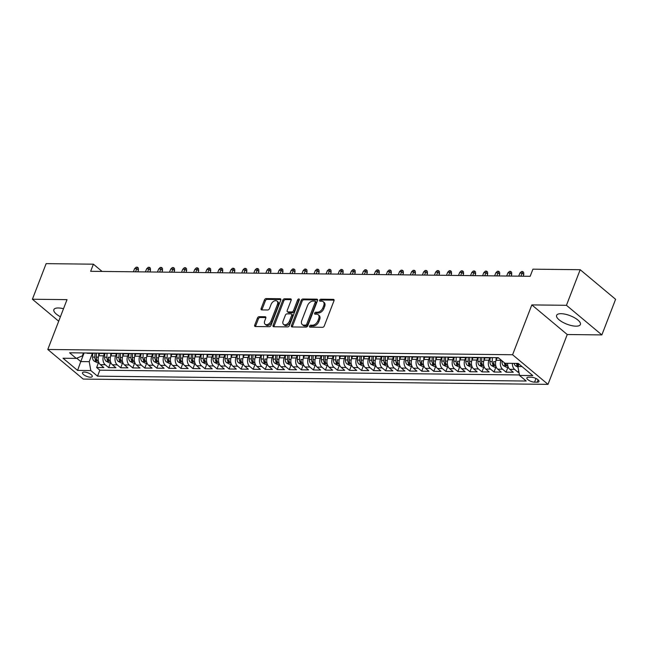 <?xml version="1.0" encoding="UTF-8"?>
<svg xmlns="http://www.w3.org/2000/svg" width="648" height="648" viewBox="0 0 648 648"><rect width="100%" height="100%" fill="white"/><g stroke="black" fill="none" stroke-linecap="round" stroke-linejoin="round"><path stroke-width="0.97" d="M309.55 326.171A1.126 0.721 -50.1 0 0 310.003 327.159L322.558 327.305A1.604 1.037 -50.1 0 0 324.284 325.92L333.987 300.761A1.604 1.037 -50.1 0 0 333.833 299.514A1.604 1.037 -50.1 0 0 333.347 299.344L320.792 299.206A1.126 0.721 -50.1 0 0 320.031 301.158L321.659 301.182A5.127 3.313 -50.1 0 1 323.222 301.717A5.127 3.313 -50.1 0 1 323.716 305.694L322.906 307.792A5.127 3.313 -50.1 0 1 317.399 312.223L315.77 312.206A1.126 0.721 -50.1 0 0 315.017 314.159L316.645 314.175A5.127 3.313 -50.1 0 1 318.209 314.717A5.127 3.313 -50.1 0 1 318.703 318.695L317.893 320.792A5.127 3.313 -50.1 0 1 312.385 325.223L310.757 325.199A1.126 0.721 -50.1 0 0 309.55 326.171M318.209 314.717L319.164 315.511A5.127 3.313 -50.1 0 1 319.658 319.496L318.848 321.594A5.127 3.313 -50.1 0 1 313.34 326.017L311.712 326.001A1.126 0.721 -50.1 0 0 310.449 327.167M334.109 300.146L321.748 300.008A1.126 0.721 -50.1 0 0 320.485 301.166M323.222 301.717L324.178 302.519A5.127 3.313 -50.1 0 1 324.672 306.496L323.862 308.594A5.127 3.313 -50.1 0 1 318.354 313.024L316.734 313A1.126 0.721 -50.1 0 0 315.471 314.167M63.504 308.74A12.741 4.536 -158.9 0 0 58.296 307.978A12.741 4.536 -158.9 0 0 53.873 309.639A12.741 4.536 -158.9 0 0 60.41 316.767M575.967 326.171A12.741 4.536 -158.9 0 0 580.389 324.518A12.741 4.536 -158.9 0 0 574.444 317.706A12.741 4.536 -158.9 0 0 561.03 313.689A12.741 4.536 -158.9 0 0 556.616 315.341A12.741 4.536 -158.9 0 0 562.561 322.153A12.741 4.536 -158.9 0 0 575.967 326.171M90.445 377.193A5.225 1.863 -158.9 0 0 92.259 376.512A5.225 1.863 -158.9 0 0 89.821 373.718A5.225 1.863 -158.9 0 0 84.321 372.065A5.225 1.863 -158.9 0 0 82.507 372.746A5.225 1.863 -158.9 0 0 84.945 375.54A5.225 1.863 -158.9 0 0 90.445 377.193M259.168 316.686A1.604 1.037 -50.1 0 0 257.45 318.071L254.721 325.126A1.604 1.037 -50.1 0 0 254.875 326.373A1.604 1.037 -50.1 0 0 255.369 326.535L269.317 326.697A1.604 1.037 -50.1 0 0 271.034 325.312L280.746 300.154A1.604 1.037 -50.1 0 0 280.592 298.906A1.604 1.037 -50.1 0 0 280.098 298.744L266.15 298.582A1.604 1.037 -50.1 0 0 264.433 299.967L261.144 308.497A1.604 1.037 -50.1 0 0 261.298 309.736A1.604 1.037 -50.1 0 0 261.784 309.906L267.754 309.971A1.604 1.037 -50.1 0 0 269.471 308.586L271.107 304.358A4.293 2.77 -50.1 0 1 277.02 301.109A4.293 2.77 -50.1 0 1 277.433 304.43L271.034 320.995A4.293 2.77 -50.1 0 1 265.129 324.251A4.293 2.77 -50.1 0 1 264.716 320.922L265.777 318.16A1.604 1.037 -50.1 0 0 265.623 316.921A1.604 1.037 -50.1 0 0 265.137 316.751L259.168 316.686L260.123 317.488A1.604 1.037 -50.1 0 0 258.406 318.865L255.677 325.928A1.604 1.037 -50.1 0 0 255.563 326.543M67.019 299.635L32.4 299.238L46.138 263.639L93.401 264.181L90.655 271.301L530.169 276.291L532.923 269.171L580.187 269.706L566.449 305.305L531.83 304.908L512.592 354.748L47.79 349.475L67.019 299.635M291.479 325.547A1.604 1.037 -50.1 0 0 291.632 326.786A1.604 1.037 -50.1 0 0 292.127 326.957L306.075 327.11A1.604 1.037 -50.1 0 0 307.792 325.725L317.504 300.567A1.604 1.037 -50.1 0 0 317.35 299.327A1.604 1.037 -50.1 0 0 316.856 299.157L302.908 299.003A1.604 1.037 -50.1 0 0 301.19 300.389L291.479 325.547L292.442 326.341A1.604 1.037 -50.1 0 0 292.321 326.957M287.696 326.908L273.748 326.746A1.604 1.037 -50.1 0 1 273.254 326.576A1.604 1.037 -50.1 0 1 273.1 325.337L282.812 300.178A1.604 1.037 -50.1 0 1 284.529 298.793L290.498 298.858A1.604 1.037 -50.1 0 1 290.993 299.028A1.604 1.037 -50.1 0 1 291.146 300.267L287.21 310.473A1.604 1.037 -50.1 0 0 287.364 311.72A1.604 1.037 -50.1 0 0 287.85 311.882L291.811 311.931A1.604 1.037 -50.1 0 0 293.528 310.546L297.626 299.927A1.126 0.721 -50.1 0 1 299.287 299.943L289.413 325.523A1.604 1.037 -50.1 0 1 287.696 326.908M98.512 362.653L96.633 367.505L103.858 367.586L100.367 364.662L105.187 364.719A6.537 4.415 -89.3 0 1 103.55 355.825L104.441 353.524M110.549 362.791L108.678 367.643L115.903 367.724L112.412 364.8L117.223 364.856A6.537 4.415 -89.3 0 1 115.595 355.963L116.478 353.662M122.594 362.929L120.722 367.781L127.948 367.861L124.448 364.937L129.268 364.994A6.537 4.415 -89.3 0 1 127.64 356.1L128.523 353.8M134.63 363.058L132.759 367.91L139.984 367.999L136.493 365.075L141.313 365.132A6.537 4.415 -89.3 0 1 139.676 356.23L140.567 353.938M146.675 363.196L144.804 368.048L152.029 368.129L148.53 365.213L153.349 365.269A6.537 4.415 -89.3 0 1 151.721 356.368L152.604 354.075M158.72 363.334L156.84 368.186L164.066 368.267L160.574 365.351L165.394 365.407A6.537 4.415 -89.3 0 1 163.758 356.505L164.649 354.213M170.756 363.471L168.885 368.323L176.11 368.404L172.619 365.488L177.431 365.537A6.537 4.415 -89.3 0 1 175.802 356.643L176.685 354.351M182.801 363.609L180.93 368.461L188.155 368.542L184.656 365.626L189.475 365.675A6.537 4.415 -89.3 0 1 187.847 356.781L188.73 354.48M194.837 363.747L192.966 368.599L200.192 368.68L196.7 365.756L201.52 365.812A6.537 4.415 -89.3 0 1 199.884 356.918L200.775 354.618M206.882 363.884L205.011 368.736L212.236 368.817L208.745 365.893L213.556 365.95A6.537 4.415 -89.3 0 1 211.928 357.056L212.811 354.756M218.927 364.022L217.056 368.874L224.281 368.955L220.782 366.031L225.601 366.088A6.537 4.415 -89.3 0 1 223.965 357.194L224.856 354.893M230.963 364.152L229.092 369.004L236.318 369.093L232.826 366.169L237.638 366.225A6.537 4.415 -89.3 0 1 236.01 357.323L236.893 355.031M243.008 364.289L241.137 369.141L248.362 369.222L244.863 366.306L249.683 366.363A6.537 4.415 -89.3 0 1 248.054 357.461L248.937 355.169M255.053 364.427L253.174 369.279L260.399 369.36L256.908 366.444L261.727 366.501A6.537 4.415 -89.3 0 1 260.091 357.599L260.982 355.307M267.089 364.565L265.218 369.417L272.444 369.498L268.952 366.582L273.764 366.63A6.537 4.415 -89.3 0 1 272.136 357.736L273.019 355.444M279.134 364.703L277.263 369.554L284.488 369.635L280.989 366.719L285.809 366.768A6.537 4.415 -89.3 0 1 284.18 357.874L285.063 355.574M291.171 364.84L289.3 369.692L296.525 369.773L293.034 366.849L297.853 366.906A6.537 4.415 -89.3 0 1 296.217 358.012L297.108 355.712M303.215 364.978L301.344 369.83L308.57 369.911L305.078 366.987L309.89 367.043A6.537 4.415 -89.3 0 1 308.262 358.15L309.145 355.849M315.26 365.116L313.389 369.968L320.614 370.049L317.115 367.124L321.935 367.181A6.537 4.415 -89.3 0 1 320.298 358.287L321.189 355.987M327.297 365.253L325.426 370.105L332.651 370.186L329.16 367.262L333.971 367.319A6.537 4.415 -89.3 0 1 332.343 358.417L333.226 356.125M339.341 365.383L337.47 370.235L344.696 370.324L341.196 367.4L346.016 367.457A6.537 4.415 -89.3 0 1 344.388 358.555L345.271 356.262M351.386 365.521L349.507 370.373L356.732 370.454L353.241 367.538L358.061 367.594A6.537 4.415 -89.3 0 1 356.424 358.692L357.315 356.4M363.423 365.658L361.552 370.51L368.777 370.591L365.286 367.675L370.097 367.724A6.537 4.415 -89.3 0 1 368.469 358.83L369.352 356.538M375.467 365.796L373.596 370.648L380.822 370.729L377.322 367.813L382.142 367.861A6.537 4.415 -89.3 0 1 380.514 358.968L381.397 356.667M387.504 365.934L385.633 370.786L392.858 370.867L389.367 367.943L394.187 367.999A6.537 4.415 -89.3 0 1 392.55 359.105L393.441 356.805M399.549 366.071L397.678 370.923L404.903 371.004L401.412 368.08L406.223 368.137A6.537 4.415 -89.3 0 1 404.595 359.243L405.478 356.943M411.593 366.209L409.714 371.061L416.939 371.142L413.448 368.218L418.268 368.275A6.537 4.415 -89.3 0 1 416.632 359.381L417.523 357.08M423.63 366.347L421.759 371.199L428.984 371.28L425.493 368.356L430.304 368.412A6.537 4.415 -89.3 0 1 428.676 359.51L429.559 357.218M435.675 366.476L433.804 371.328L441.029 371.417L437.53 368.493L442.349 368.55A6.537 4.415 -89.3 0 1 440.721 359.648L441.604 357.356M447.711 366.614L445.84 371.466L453.065 371.547L449.574 368.631L454.394 368.688A6.537 4.415 -89.3 0 1 452.758 359.786L453.649 357.494M459.756 366.752L457.885 371.604L465.11 371.685L461.619 368.769L466.43 368.817A6.537 4.415 -89.3 0 1 464.802 359.924L465.685 357.631M471.801 366.889L469.93 371.741L477.155 371.822L473.656 368.906L478.475 368.955A6.537 4.415 -89.3 0 1 476.847 360.061L477.73 357.769M483.837 367.027L481.966 371.879L489.191 371.96L485.7 369.036L490.512 369.093A6.537 4.415 -89.3 0 1 488.884 360.199L489.775 357.899M495.882 367.165L494.011 372.017L501.236 372.098L497.737 369.174L502.556 369.23A6.537 4.415 -89.3 0 1 500.928 360.337L501.058 359.996M507.927 367.303L506.048 372.155L513.273 372.236L509.782 369.311A6.537 4.415 -89.3 0 1 507.57 363.301M100.367 364.662A6.537 4.415 90.7 0 1 98.739 355.768L99.63 353.452M112.412 364.8A6.537 4.415 90.7 0 1 110.776 355.906L111.675 353.589M124.448 364.937A6.537 4.415 90.7 0 1 122.82 356.044L123.711 353.727M136.493 365.075A6.537 4.415 90.7 0 1 134.857 356.181L135.756 353.865M148.53 365.213A6.537 4.415 90.7 0 1 146.902 356.319L147.793 354.002M160.574 365.351A6.537 4.415 90.7 0 1 158.946 356.449L159.837 354.132M172.619 365.488A6.537 4.415 90.7 0 1 170.983 356.586L171.882 354.27M184.656 365.626A6.537 4.415 90.7 0 1 183.028 356.724L183.919 354.407M196.7 365.756A6.537 4.415 90.7 0 1 195.072 356.862L195.963 354.545M208.745 365.893A6.537 4.415 90.7 0 1 207.109 356.999L208.008 354.683M220.782 366.031A6.537 4.415 90.7 0 1 219.154 357.137L220.045 354.821M232.826 366.169A6.537 4.415 90.7 0 1 231.19 357.275L232.089 354.958M244.863 366.306A6.537 4.415 90.7 0 1 243.235 357.413L244.126 355.096M256.908 366.444A6.537 4.415 90.7 0 1 255.28 357.542L256.171 355.226M268.952 366.582A6.537 4.415 90.7 0 1 267.316 357.68L268.215 355.363M280.989 366.719A6.537 4.415 90.7 0 1 279.361 357.817L280.252 355.501M293.034 366.849A6.537 4.415 90.7 0 1 291.406 357.955L292.297 355.639M305.078 366.987A6.537 4.415 90.7 0 1 303.442 358.093L304.341 355.776M317.115 367.124A6.537 4.415 90.7 0 1 315.487 358.231L316.378 355.914M329.16 367.262A6.537 4.415 90.7 0 1 327.524 358.368L328.423 356.052M341.196 367.4A6.537 4.415 90.7 0 1 339.568 358.506L340.459 356.189M353.241 367.538A6.537 4.415 90.7 0 1 351.613 358.636L352.504 356.319M365.286 367.675A6.537 4.415 90.7 0 1 363.649 358.773L364.549 356.457M377.322 367.813A6.537 4.415 90.7 0 1 375.694 358.911L376.585 356.594M389.367 367.943A6.537 4.415 90.7 0 1 387.739 359.049L388.63 356.732M401.412 368.08A6.537 4.415 90.7 0 1 399.776 359.186L400.675 356.87M413.448 368.218A6.537 4.415 90.7 0 1 411.82 359.324L412.711 357.008M425.493 368.356A6.537 4.415 90.7 0 1 423.857 359.462L424.756 357.145M437.53 368.493A6.537 4.415 90.7 0 1 435.901 359.6L436.793 357.283M449.574 368.631A6.537 4.415 90.7 0 1 447.946 359.729L448.837 357.413M461.619 368.769A6.537 4.415 90.7 0 1 459.983 359.867L460.882 357.55M473.656 368.906A6.537 4.415 90.7 0 1 472.028 360.005L472.919 357.688M485.7 369.036A6.537 4.415 90.7 0 1 484.064 360.142L484.963 357.826M497.737 369.174A6.537 4.415 90.7 0 1 496.109 360.28L497 357.963M531.279 377.225L528.63 377.193A5.062 1.806 -158.9 0 0 526.873 377.849A5.062 1.806 -158.9 0 0 529.238 380.554A5.062 1.806 -158.9 0 0 534.568 382.15L537.216 382.182A5.062 1.806 -158.9 0 0 538.974 381.526A5.062 1.806 -158.9 0 0 536.609 378.821A5.062 1.806 -158.9 0 0 531.279 377.225M512.592 354.748L548.014 384.361L83.203 379.08L47.79 349.475M96.633 367.505L99.841 370.186L97.532 376.164L526.216 381.032L519.518 375.427L517.882 366.533L518.878 363.974M97.532 376.164L90.833 370.567L77.59 370.413L63.042 358.247L76.286 358.401L69.587 352.796L498.263 357.664L504.97 363.269L518.214 363.415L532.761 375.581L519.518 375.427M498.668 358.004L497.356 357.988A6.537 4.415 -89.3 0 1 495.971 357.639M518.667 370.802L518.092 372.292L514.601 369.368A6.537 4.415 -89.3 0 1 512.39 363.35M506.048 372.155L502.556 369.23M494.011 372.017L490.512 369.093M481.966 371.879L478.475 368.955M469.93 371.741L466.43 368.817M457.885 371.604L454.394 368.688M445.84 371.466L442.349 368.55M433.804 371.328L430.304 368.412M421.759 371.199L418.268 368.275M409.714 371.061L406.223 368.137M397.678 370.923L394.187 367.999M385.633 370.786L382.142 367.861M373.596 370.648L370.097 367.724M361.552 370.51L358.061 367.594M349.507 370.373L346.016 367.457M337.47 370.235L333.971 367.319M325.426 370.105L321.935 367.181M313.389 369.968L309.89 367.043M301.344 369.83L297.853 366.906M289.3 369.692L285.809 366.768M277.263 369.554L273.764 366.63M265.218 369.417L261.727 366.501M253.174 369.279L249.683 366.363M241.137 369.141L237.638 366.225M229.092 369.004L225.601 366.088M217.056 368.874L213.556 365.95M205.011 368.736L201.52 365.812M192.966 368.599L189.475 365.675M180.93 368.461L177.431 365.537M168.885 368.323L165.394 365.407M156.84 368.186L153.349 365.269M144.804 368.048L141.313 365.132M132.759 367.91L129.268 364.994M120.722 367.781L117.223 364.856M108.678 367.643L105.187 364.719M99.841 370.186L519.429 374.949M518.092 372.292L518.943 372.3M84.094 352.966L80.773 361.568L89.205 361.665L92.397 353.387M517.882 366.533L521.996 366.582M531.83 304.908L567.243 334.522L601.862 334.911L566.449 305.305M601.862 334.911L615.6 299.311L580.187 269.706M32.4 299.238L58.693 321.222M567.243 334.522L548.014 384.361M102.076 271.431L93.401 264.181M76.748 358.206L80.773 361.568L77.59 370.413M83.446 352.958L82.312 355.906L76.286 358.401M491.524 357.591A6.537 4.415 -89.3 0 1 490.131 357.907A6.537 4.415 -89.3 0 1 488.746 357.558M479.48 357.453A6.537 4.415 -89.3 0 1 478.086 357.769A6.537 4.415 -89.3 0 1 476.701 357.421M483.926 357.502A6.537 4.415 90.7 0 0 485.312 357.85L490.131 357.907M467.443 357.315A6.537 4.415 -89.3 0 1 466.05 357.631A6.537 4.415 -89.3 0 1 464.665 357.283M471.89 357.364A6.537 4.415 90.7 0 0 473.275 357.712L478.086 357.769M455.398 357.178A6.537 4.415 -89.3 0 1 454.005 357.494A6.537 4.415 -89.3 0 1 452.62 357.145M459.845 357.226A6.537 4.415 90.7 0 0 461.23 357.575L466.05 357.631M443.354 357.04A6.537 4.415 -89.3 0 1 441.968 357.356A6.537 4.415 -89.3 0 1 440.583 357.008M447.809 357.097A6.537 4.415 90.7 0 0 449.194 357.445L454.005 357.494M431.317 356.902A6.537 4.415 -89.3 0 1 429.924 357.226A6.537 4.415 -89.3 0 1 428.539 356.878M435.764 356.959A6.537 4.415 90.7 0 0 437.149 357.307L441.968 357.356M419.272 356.773A6.537 4.415 -89.3 0 1 417.879 357.089A6.537 4.415 -89.3 0 1 416.494 356.74M423.719 356.821A6.537 4.415 90.7 0 0 425.104 357.17L429.924 357.226M407.236 356.635A6.537 4.415 -89.3 0 1 405.842 356.951A6.537 4.415 -89.3 0 1 404.457 356.603M411.683 356.684A6.537 4.415 90.7 0 0 413.068 357.032L417.879 357.089M395.191 356.497A6.537 4.415 -89.3 0 1 393.798 356.813A6.537 4.415 -89.3 0 1 392.413 356.465M399.638 356.546A6.537 4.415 90.7 0 0 401.023 356.894L405.842 356.951M383.146 356.36A6.537 4.415 -89.3 0 1 381.753 356.675A6.537 4.415 -89.3 0 1 380.368 356.327M387.593 356.408A6.537 4.415 90.7 0 0 388.978 356.756L393.798 356.813M371.11 356.222A6.537 4.415 -89.3 0 1 369.716 356.538A6.537 4.415 -89.3 0 1 368.331 356.189M375.557 356.27A6.537 4.415 90.7 0 0 376.942 356.619L381.753 356.675M359.065 356.084A6.537 4.415 -89.3 0 1 357.672 356.4A6.537 4.415 -89.3 0 1 356.287 356.052M363.512 356.133A6.537 4.415 90.7 0 0 364.897 356.481L369.716 356.538M347.028 355.946A6.537 4.415 -89.3 0 1 345.635 356.262A6.537 4.415 -89.3 0 1 344.25 355.914M351.475 356.003A6.537 4.415 90.7 0 0 352.86 356.343L357.672 356.4M334.984 355.809A6.537 4.415 -89.3 0 1 333.59 356.125A6.537 4.415 -89.3 0 1 332.205 355.784M339.431 355.865A6.537 4.415 90.7 0 0 340.816 356.214L345.635 356.262M322.939 355.679A6.537 4.415 -89.3 0 1 321.546 355.995A6.537 4.415 -89.3 0 1 320.161 355.647M327.386 355.728A6.537 4.415 90.7 0 0 328.771 356.076L333.59 356.125M310.902 355.541A6.537 4.415 -89.3 0 1 309.509 355.857A6.537 4.415 -89.3 0 1 308.124 355.509M315.349 355.59A6.537 4.415 90.7 0 0 316.734 355.938L321.546 355.995M298.858 355.404A6.537 4.415 -89.3 0 1 297.464 355.72A6.537 4.415 -89.3 0 1 296.079 355.371M303.305 355.452A6.537 4.415 90.7 0 0 304.69 355.801L309.509 355.857M286.813 355.266A6.537 4.415 -89.3 0 1 285.42 355.582A6.537 4.415 -89.3 0 1 284.035 355.234M291.26 355.315A6.537 4.415 90.7 0 0 292.645 355.663L297.464 355.72M274.776 355.128A6.537 4.415 -89.3 0 1 273.383 355.444A6.537 4.415 -89.3 0 1 271.998 355.096M279.223 355.177A6.537 4.415 90.7 0 0 280.608 355.525L285.42 355.582M262.732 354.991A6.537 4.415 -89.3 0 1 261.338 355.307A6.537 4.415 -89.3 0 1 259.953 354.958M267.179 355.039A6.537 4.415 90.7 0 0 268.564 355.388L273.383 355.444M250.695 354.853A6.537 4.415 -89.3 0 1 249.302 355.169A6.537 4.415 -89.3 0 1 247.917 354.821M255.142 354.91A6.537 4.415 90.7 0 0 256.527 355.25L261.338 355.307M238.65 354.715A6.537 4.415 -89.3 0 1 237.257 355.031A6.537 4.415 -89.3 0 1 235.872 354.691M243.097 354.772A6.537 4.415 90.7 0 0 244.482 355.12L249.302 355.169M226.606 354.586A6.537 4.415 -89.3 0 1 225.212 354.901A6.537 4.415 -89.3 0 1 223.827 354.553M231.053 354.634A6.537 4.415 90.7 0 0 232.438 354.983L237.257 355.031M214.569 354.448A6.537 4.415 -89.3 0 1 213.176 354.764A6.537 4.415 -89.3 0 1 211.791 354.416M219.016 354.497A6.537 4.415 90.7 0 0 220.401 354.845L225.212 354.901M202.524 354.31A6.537 4.415 -89.3 0 1 201.131 354.626A6.537 4.415 -89.3 0 1 199.746 354.278M206.971 354.359A6.537 4.415 90.7 0 0 208.356 354.707L213.176 354.764M190.48 354.173A6.537 4.415 -89.3 0 1 189.095 354.488A6.537 4.415 -89.3 0 1 187.709 354.14M194.935 354.221A6.537 4.415 90.7 0 0 196.312 354.569L201.131 354.626M178.443 354.035A6.537 4.415 -89.3 0 1 177.05 354.351A6.537 4.415 -89.3 0 1 175.665 354.002M182.89 354.083A6.537 4.415 90.7 0 0 184.275 354.432L189.095 354.488M166.398 353.897A6.537 4.415 -89.3 0 1 165.005 354.213A6.537 4.415 -89.3 0 1 163.62 353.865M170.845 353.946A6.537 4.415 90.7 0 0 172.23 354.294L177.05 354.351M154.362 353.759A6.537 4.415 -89.3 0 1 152.969 354.075A6.537 4.415 -89.3 0 1 151.583 353.727M158.809 353.816A6.537 4.415 90.7 0 0 160.194 354.156L165.005 354.213M142.317 353.622A6.537 4.415 -89.3 0 1 140.924 353.938A6.537 4.415 -89.3 0 1 139.539 353.597M146.764 353.678A6.537 4.415 90.7 0 0 148.149 354.027L152.969 354.075M130.272 353.492A6.537 4.415 -89.3 0 1 128.879 353.808A6.537 4.415 -89.3 0 1 127.494 353.46M134.719 353.541A6.537 4.415 90.7 0 0 136.104 353.889L140.924 353.938M118.236 353.354A6.537 4.415 -89.3 0 1 116.843 353.67A6.537 4.415 -89.3 0 1 115.457 353.322M122.683 353.403A6.537 4.415 90.7 0 0 124.068 353.751L128.879 353.808M106.191 353.217A6.537 4.415 -89.3 0 1 104.798 353.533A6.537 4.415 -89.3 0 1 103.413 353.184M110.638 353.265A6.537 4.415 90.7 0 0 112.023 353.614L116.843 353.67M94.146 353.079A6.537 4.415 -89.3 0 1 92.761 353.395A6.537 4.415 -89.3 0 1 91.376 353.047M98.601 353.128A6.537 4.415 90.7 0 0 99.986 353.476L104.798 353.533M86.557 352.99A6.537 4.415 90.7 0 0 87.942 353.338L92.761 353.395M89.205 361.665L90.833 370.567M317.617 299.959L303.872 299.797A1.604 1.037 -50.1 0 0 302.146 301.182L292.442 326.341M305.524 325.142A1.126 0.721 -50.1 0 0 306.731 324.17L315.252 302.089A1.126 0.721 -50.1 0 0 314.807 301.101L313.089 301.085A5.127 3.313 -50.1 0 0 307.581 305.508L301.757 320.606A5.127 3.313 -50.1 0 0 302.252 324.583A5.127 3.313 -50.1 0 0 303.815 325.126L305.524 325.142L306.488 325.944A1.126 0.721 -50.1 0 0 307.687 324.972L306.731 324.17M315.147 301.215L316.103 302.017A1.126 0.721 -50.1 0 1 316.208 302.891L307.687 324.972M302.252 324.583L303.207 325.385A5.127 3.313 -50.1 0 0 304.771 325.92L303.815 325.126M306.488 325.944L304.771 325.92M291.26 299.66L285.493 299.595A1.604 1.037 -50.1 0 0 283.767 300.98L274.064 326.138A1.604 1.037 -50.1 0 0 273.942 326.746M287.364 311.72L288.32 312.514A1.604 1.037 -50.1 0 0 288.806 312.684L292.766 312.733A1.604 1.037 -50.1 0 0 294.484 311.348L298.582 300.721L297.626 299.927M299.303 299.894A1.126 0.721 -50.1 0 0 298.582 300.721M283.119 321.06A4.293 2.77 -50.1 0 0 283.532 324.389A4.293 2.77 -50.1 0 0 289.445 321.133L291.697 315.301A1.604 1.037 -50.1 0 0 291.543 314.053A1.604 1.037 -50.1 0 0 291.057 313.891L287.096 313.843A1.604 1.037 -50.1 0 0 285.371 315.228L283.119 321.06M283.532 324.389L284.488 325.191A4.293 2.77 -50.1 0 0 290.401 321.935L289.445 321.133M291.543 314.053L292.499 314.855A1.604 1.037 -50.1 0 1 292.653 316.103L290.401 321.935M265.899 317.552L260.123 317.488M265.129 324.251L266.085 325.053A4.293 2.77 -50.1 0 0 271.998 321.797L271.034 320.995M277.02 301.109L277.976 301.903A4.293 2.77 -50.1 0 1 278.389 305.232L271.998 321.797M280.859 299.538L267.114 299.384A1.604 1.037 -50.1 0 0 265.388 300.769L262.1 309.29A1.604 1.037 -50.1 0 0 261.978 309.906M517.995 367.133L515.435 365.804A4.325 2.924 -89.3 0 1 514.148 363.374M518.481 365.002A4.325 2.924 -89.3 0 1 517.874 363.415M516.432 363.398A4.325 2.924 90.7 0 0 517.08 365.059C518.206 365.909 518.684 365.918 518.522 365.075M508.315 367.303L506.517 367.286L503.399 365.666A4.325 2.924 -89.3 0 1 501.981 361.738L502.014 360.798M504.306 362.71A4.325 2.924 90.7 0 0 505.035 364.921C506.161 365.772 506.647 365.78 506.477 364.937A4.325 2.924 -89.3 0 1 505.837 363.277M506.615 365.423L506.477 364.937M496.004 360.58L496.109 357.704M496.271 367.165L494.473 367.149L491.354 365.529A4.325 2.924 -89.3 0 1 489.937 361.6L490.074 357.907M492.375 357.599L492.229 361.625A4.325 2.924 90.7 0 0 492.99 364.784C494.124 365.642 494.602 365.642 494.44 364.8A4.325 2.924 -89.3 0 1 493.671 361.641L493.663 361.722A2.203 1.49 -89.3 0 0 493.671 362.175M494.578 365.286L494.44 364.8M483.959 360.442L484.064 357.566M484.226 367.027L482.436 367.011L479.318 365.399A4.325 2.924 -89.3 0 1 477.9 361.463L478.038 357.769M480.338 357.461L480.184 361.487A4.325 2.924 90.7 0 0 480.954 364.646C482.08 365.504 482.566 365.504 482.395 364.662A4.325 2.924 -89.3 0 1 481.634 361.503L481.78 357.477L481.618 361.584A2.203 1.49 -89.3 0 0 481.634 362.038M482.533 365.148L482.395 364.662M519.915 273.075L521.494 271.544L522.693 271.561L523.649 272.363L523.803 274.533L522.077 273.1L519.915 273.075L518.724 276.161M522.693 271.561L520.887 276.186M523.803 274.533L523.155 276.21M471.914 360.304L472.028 357.429M472.19 366.898L470.391 366.873L467.273 365.261A4.325 2.924 -89.3 0 1 465.855 361.325L465.993 357.631M468.293 357.323L468.14 361.349A4.325 2.924 90.7 0 0 468.909 364.508C470.035 365.367 470.521 365.367 470.359 364.524A4.325 2.924 -89.3 0 1 469.589 361.365L469.735 357.34L469.573 361.454A2.203 1.49 -89.3 0 0 469.589 361.908M470.497 365.01L470.359 364.524M507.87 272.938L509.45 271.407L510.656 271.423L511.612 272.225L511.758 274.404L510.041 272.962L507.87 272.938L506.679 276.024M510.656 271.423L508.85 276.048M511.758 274.404L511.118 276.072M459.878 360.175L459.983 357.299M460.145 366.76L458.347 366.736L455.228 365.124A4.325 2.924 -89.3 0 1 453.811 361.187L453.948 357.494M456.249 357.186L456.103 361.22A4.325 2.924 90.7 0 0 456.864 364.37C457.998 365.229 458.476 365.237 458.314 364.387A4.325 2.924 -89.3 0 1 457.545 361.236L457.537 361.317A2.203 1.49 -89.3 0 0 457.553 361.77M458.452 364.873L458.314 364.387M495.825 272.8L497.405 271.269L498.612 271.285L499.568 272.087L499.721 274.266L497.996 272.824L495.825 272.8L494.635 275.886M498.612 271.285L496.805 275.91M499.721 274.266L499.073 275.935M447.833 360.037L447.938 357.161M448.108 366.622L446.31 366.598L443.192 364.986A4.325 2.924 -89.3 0 1 441.774 361.049L441.912 357.356M444.212 357.056L444.058 361.082A4.325 2.924 90.7 0 0 444.828 364.233C445.954 365.091 446.44 365.099 446.27 364.249A4.325 2.924 -89.3 0 1 445.508 361.098L445.654 357.072L445.492 361.179A2.203 1.49 -89.3 0 0 445.508 361.633M446.407 364.735L446.27 364.249M483.789 272.662L485.368 271.139L486.567 271.148L487.531 271.949L487.677 274.128L485.951 272.687L483.789 272.662L482.598 275.748M486.567 271.148L484.761 275.773M487.677 274.128L487.029 275.797M435.796 359.899L435.901 357.024M436.064 366.485L434.265 366.46L431.147 364.848A4.325 2.924 -89.3 0 1 429.729 360.92L429.867 357.218M432.167 356.918L432.022 360.944A4.325 2.924 90.7 0 0 432.783 364.103C433.917 364.954 434.395 364.962 434.233 364.119A4.325 2.924 -89.3 0 1 433.463 360.96L433.617 356.935M433.463 361.495A2.203 1.49 -89.3 0 1 433.447 361.041L433.601 356.935M434.371 364.597L434.233 364.119M471.744 272.524L473.324 271.002L474.53 271.01L475.486 271.812L475.64 273.991L473.915 272.549L471.744 272.524L470.553 275.611M474.53 271.01L472.724 275.635M475.64 273.991L474.992 275.659M423.752 359.762L423.857 356.886M424.019 366.347L422.221 366.331L419.102 364.711A4.325 2.924 -89.3 0 1 417.693 360.782L417.83 357.089M420.131 356.781L419.977 360.806A4.325 2.924 90.7 0 0 420.746 363.965C421.872 364.816 422.35 364.824 422.188 363.982A4.325 2.924 -89.3 0 1 421.419 360.823L421.411 360.904A2.203 1.49 -89.3 0 0 421.427 361.357M422.326 364.468L422.188 363.982M459.707 272.387L461.287 270.864L462.486 270.88L463.442 271.674L463.595 273.853L461.87 272.411L459.707 272.387L458.517 275.473M462.486 270.88L460.679 275.497M463.595 273.853L462.947 275.522M411.707 359.624L411.82 356.748M411.982 366.209L410.184 366.193L407.066 364.573A4.325 2.924 -89.3 0 1 405.648 360.644L405.786 356.951M408.086 356.643L407.932 360.669A4.325 2.924 90.7 0 0 408.702 363.828C409.828 364.678 410.314 364.686 410.144 363.844A4.325 2.924 -89.3 0 1 409.382 360.685L409.528 356.659L409.366 360.766A2.203 1.49 -89.3 0 0 409.382 361.22M410.281 364.33L410.144 363.844M447.663 272.249L449.242 270.726L450.449 270.743L451.405 271.536L451.551 273.715L449.834 272.273L447.663 272.249L446.472 275.335M450.449 270.743L448.643 275.36M451.551 273.715L450.911 275.392M399.67 359.486L399.776 356.611M399.938 366.071L398.139 366.055L395.021 364.435A4.325 2.924 -89.3 0 1 393.603 360.507L393.741 356.813M396.041 356.505L395.896 360.531A4.325 2.924 90.7 0 0 396.657 363.69C397.791 364.541 398.269 364.549 398.107 363.706A4.325 2.924 -89.3 0 1 397.337 360.547L397.491 356.522M397.337 361.082A2.203 1.49 -89.3 0 1 397.329 360.628L397.483 356.522M398.245 364.192L398.107 363.706M435.618 272.111L437.198 270.589L438.404 270.605L439.36 271.407L439.514 273.578L437.789 272.136L435.618 272.111L434.427 275.206M438.404 270.605L436.598 275.23M439.514 273.578L438.866 275.254M387.626 359.348L387.731 356.473M387.893 365.934L386.103 365.918L382.984 364.306A4.325 2.924 -89.3 0 1 381.567 360.369L381.704 356.675M384.005 356.368L383.851 360.393A4.325 2.924 90.7 0 0 384.62 363.552C385.746 364.411 386.232 364.411 386.062 363.569A4.325 2.924 -89.3 0 1 385.301 360.41L385.447 356.384L385.285 360.491A2.203 1.49 -89.3 0 0 385.301 360.944M386.2 364.055L386.062 363.569M423.581 271.982L425.161 270.451L426.36 270.467L427.315 271.269L427.469 273.44L425.744 272.006L423.581 271.982L422.391 275.068M426.36 270.467L424.553 275.092M427.469 273.44L426.821 275.116M375.581 359.211L375.694 356.335M375.856 365.804L374.058 365.78L370.94 364.168A4.325 2.924 -89.3 0 1 369.522 360.231L369.66 356.538M371.96 356.23L371.814 360.256A4.325 2.924 90.7 0 0 372.576 363.415C373.702 364.273 374.188 364.273 374.026 363.431A4.325 2.924 -89.3 0 1 373.256 360.272L373.41 356.246L373.24 360.353A2.203 1.49 -89.3 0 0 373.256 360.815M374.163 363.917L374.026 363.431M411.537 271.844L413.116 270.313L414.323 270.329L415.279 271.131L415.425 273.31L413.708 271.868L411.537 271.844L410.346 274.93M414.323 270.329L412.517 274.954M415.425 273.31L414.785 274.979M363.544 359.081L363.649 356.206M363.812 365.666L362.013 365.642L358.895 364.03A4.325 2.924 -89.3 0 1 357.477 360.094L357.623 356.4M359.915 356.092L359.77 360.126A4.325 2.924 90.7 0 0 360.539 363.277C361.665 364.136 362.143 364.144 361.981 363.293A4.325 2.924 -89.3 0 1 361.211 360.142L361.365 356.108M361.22 360.677A2.203 1.49 -89.3 0 1 361.203 360.223L361.357 356.108M362.119 363.779L361.981 363.293M399.492 271.706L401.072 270.175L402.278 270.192L403.234 270.994L403.388 273.173L401.663 271.731L399.492 271.706L398.301 274.793M402.278 270.192L400.472 274.817M403.388 273.173L402.74 274.841M351.5 358.943L351.605 356.068M351.775 365.529L349.977 365.504L346.858 363.893A4.325 2.924 -89.3 0 1 345.441 359.956L345.578 356.262M347.879 355.963L347.725 359.988A4.325 2.924 90.7 0 0 348.494 363.139C349.62 363.998 350.106 364.006 349.936 363.155A4.325 2.924 -89.3 0 1 349.175 360.005L349.321 355.979L349.159 360.086A2.203 1.49 -89.3 0 0 349.175 360.539M350.074 363.641L349.936 363.155M387.455 271.569L389.035 270.046L390.234 270.054L391.198 270.856L391.343 273.035L389.618 271.593L387.455 271.569L386.265 274.655M390.234 270.054L388.427 274.679M391.343 273.035L390.704 274.703M339.463 358.806L339.568 355.93M339.73 365.391L337.932 365.367L334.814 363.755A4.325 2.924 -89.3 0 1 333.396 359.826L333.534 356.125M335.834 355.825L335.688 359.851A4.325 2.924 90.7 0 0 336.45 363.01C337.584 363.86 338.062 363.868 337.9 363.026A4.325 2.924 -89.3 0 1 337.13 359.867L337.122 359.948A2.203 1.49 -89.3 0 0 337.13 360.401M338.037 363.504L337.9 363.026M375.411 271.431L376.99 269.908L378.197 269.916L379.153 270.718L379.307 272.897L377.582 271.455L375.411 271.431L374.22 274.517M378.197 269.916L376.391 274.541M379.307 272.897L378.659 274.566M327.418 358.668L327.524 355.793M327.686 365.253L325.887 365.237L322.769 363.617A4.325 2.924 -89.3 0 1 321.359 359.689L321.497 355.995M323.798 355.687L323.644 359.713A4.325 2.924 90.7 0 0 324.413 362.872C325.539 363.722 326.017 363.731 325.855 362.888A4.325 2.924 -89.3 0 1 325.085 359.729L325.239 355.703M325.094 360.264A2.203 1.49 -89.3 0 1 325.077 359.81L325.231 355.703M325.993 363.366L325.855 362.888M363.374 271.293L364.954 269.771L366.152 269.779L367.108 270.581L367.262 272.759L365.537 271.318L363.374 271.293L362.183 274.379M366.152 269.779L364.346 274.404M367.262 272.759L366.614 274.428M315.374 358.53L315.487 355.655M315.649 365.116L313.851 365.099L310.732 363.479A4.325 2.924 -89.3 0 1 309.315 359.551L309.452 355.857M311.753 355.55L311.599 359.575A4.325 2.924 90.7 0 0 312.368 362.734C313.494 363.585 313.98 363.593 313.81 362.75A4.325 2.924 -89.3 0 1 313.049 359.591L313.195 355.566L313.033 359.672A2.203 1.49 -89.3 0 0 313.049 360.126M313.948 363.236L313.81 362.75M351.329 271.156L352.909 269.633L354.116 269.649L355.072 270.443L355.217 272.622L353.5 271.18L351.329 271.156L350.139 274.242M354.116 269.649L352.31 274.266M355.217 272.622L354.578 274.298M303.337 358.393L303.442 355.517M303.604 364.978L301.806 364.962L298.688 363.342A4.325 2.924 -89.3 0 1 297.27 359.413L297.408 355.72M299.708 355.412L299.562 359.438A4.325 2.924 90.7 0 0 300.324 362.596C301.458 363.447 301.936 363.455 301.774 362.613A4.325 2.924 -89.3 0 1 301.004 359.454L300.996 359.535A2.203 1.49 -89.3 0 0 301.004 359.988M301.911 363.099L301.774 362.613M339.285 271.018L340.864 269.495L342.071 269.511L343.027 270.313L343.181 272.484L341.456 271.042L339.285 271.018L338.094 274.104M342.071 269.511L340.265 274.136M343.181 272.484L342.533 274.161M291.292 358.255L291.398 355.379M291.568 364.84L289.769 364.824L286.651 363.212A4.325 2.924 -89.3 0 1 285.233 359.276L285.371 355.582M287.671 355.274L287.518 359.3A4.325 2.924 90.7 0 0 288.287 362.459C289.413 363.317 289.899 363.317 289.729 362.475A4.325 2.924 -89.3 0 1 288.968 359.316L289.113 355.29M288.968 359.851A2.203 1.49 -89.3 0 1 288.951 359.397L289.105 355.29M289.867 362.961L289.729 362.475M327.248 270.888L328.828 269.357L330.026 269.374L330.99 270.175L331.136 272.346L329.411 270.913L327.248 270.888L326.057 273.974M330.026 269.374L328.22 273.999M331.136 272.346L330.488 274.023M279.248 358.117L279.361 355.242M279.523 364.711L277.725 364.686L274.606 363.074A4.325 2.924 -89.3 0 1 273.189 359.138L273.326 355.444M275.627 355.136L275.481 359.162A4.325 2.924 90.7 0 0 276.242 362.321C277.376 363.18 277.854 363.18 277.692 362.337A4.325 2.924 -89.3 0 1 276.923 359.178L277.077 355.153L276.907 359.259A2.203 1.49 -89.3 0 0 276.923 359.721M277.83 362.823L277.692 362.337M315.203 270.751L316.783 269.22L317.99 269.236L318.946 270.038L319.091 272.217L317.374 270.775L315.203 270.751L314.013 273.837M317.99 269.236L316.184 273.861M319.091 272.217L318.452 273.885M267.211 357.988L267.316 355.112M267.478 364.573L265.68 364.549L262.562 362.937A4.325 2.924 -89.3 0 1 261.144 359L261.29 355.307M263.59 354.999L263.436 359.024A4.325 2.924 90.7 0 0 264.206 362.183C265.332 363.042 265.81 363.05 265.648 362.2A4.325 2.924 -89.3 0 1 264.878 359.049L264.87 359.13A2.203 1.49 -89.3 0 0 264.886 359.583M265.785 362.686L265.648 362.2M303.167 270.613L304.738 269.082L305.945 269.098L306.901 269.9L307.055 272.079L305.329 270.637L303.167 270.613L301.968 273.699M305.945 269.098L304.139 273.723M307.055 272.079L306.407 273.748M255.166 357.85L255.272 354.974M255.442 364.435L253.643 364.411L250.525 362.799A4.325 2.924 -89.3 0 1 249.107 358.862L249.245 355.169M251.546 354.869L251.392 358.895A4.325 2.924 90.7 0 0 252.161 362.046C253.287 362.904 253.773 362.912 253.603 362.062A4.325 2.924 -89.3 0 1 252.841 358.911L252.987 354.885M252.841 359.446A2.203 1.49 -89.3 0 1 252.825 358.992L252.979 354.885M253.741 362.548L253.603 362.062M291.122 270.475L292.702 268.952L293.9 268.961L294.864 269.762L295.01 271.941L293.285 270.5L291.122 270.475L289.931 273.561M293.9 268.961L292.094 273.586M295.01 271.941L294.37 273.61M243.13 357.712L243.235 354.837M243.397 364.298L241.599 364.273L238.48 362.661A4.325 2.924 -89.3 0 1 237.063 358.733L237.2 355.031M239.501 354.731L239.355 358.757A4.325 2.924 90.7 0 0 240.116 361.916C241.25 362.767 241.728 362.775 241.566 361.932A4.325 2.924 -89.3 0 1 240.797 358.773L240.789 358.854A2.203 1.49 -89.3 0 0 240.797 359.308M241.704 362.41L241.566 361.932M279.077 270.338L280.657 268.815L281.864 268.823L282.82 269.625L282.974 271.804L281.248 270.362L279.077 270.338L277.887 273.424M281.864 268.823L280.058 273.448M282.974 271.804L282.326 273.472M231.085 357.575L231.19 354.699M231.352 364.16L229.562 364.144L226.444 362.524A4.325 2.924 -89.3 0 1 225.026 358.595L225.164 354.901M227.464 354.594L227.31 358.619A4.325 2.924 90.7 0 0 228.08 361.778C229.206 362.629 229.692 362.637 229.522 361.795A4.325 2.924 -89.3 0 1 228.752 358.636L228.744 358.717A2.203 1.49 -89.3 0 0 228.76 359.17M229.659 362.273L229.522 361.795M267.041 270.2L268.62 268.677L269.819 268.685L270.775 269.487L270.929 271.666L269.204 270.224L267.041 270.2L265.85 273.286M269.819 268.685L268.013 273.31M270.929 271.666L270.281 273.334M219.04 357.437L219.154 354.561M219.316 364.022L217.517 364.006L214.399 362.386A4.325 2.924 -89.3 0 1 212.981 358.457L213.119 354.764M215.419 354.456L215.266 358.482A4.325 2.924 90.7 0 0 216.035 361.641C217.161 362.491 217.647 362.499 217.477 361.657A4.325 2.924 -89.3 0 1 216.716 358.498L216.861 354.472M216.716 359.033A2.203 1.49 -89.3 0 1 216.699 358.579L216.853 354.472M217.623 362.143L217.477 361.657M254.996 270.062L256.576 268.539L257.783 268.556L258.738 269.349L258.884 271.528L257.167 270.086L254.996 270.062L253.805 273.148M257.783 268.556L255.976 273.173M258.884 271.528L258.244 273.205M207.004 357.299L207.109 354.424M207.271 363.884L205.473 363.868L202.354 362.248A4.325 2.924 -89.3 0 1 200.937 358.32L201.074 354.626M203.375 354.318L203.229 358.344A4.325 2.924 90.7 0 0 203.99 361.503C205.124 362.354 205.602 362.362 205.44 361.519A4.325 2.924 -89.3 0 1 204.671 358.36L204.663 358.441A2.203 1.49 -89.3 0 0 204.679 358.895M205.578 362.005L205.44 361.519M242.951 269.924L244.531 268.402L245.738 268.418L246.694 269.22L246.848 271.391L245.122 269.949L242.951 269.924L241.761 273.011M245.738 268.418L243.931 273.043M246.848 271.391L246.2 273.067M194.959 357.161L195.064 354.286M195.234 363.747L193.436 363.731L190.318 362.119A4.325 2.924 -89.3 0 1 188.9 358.182L189.038 354.488M191.338 354.181L191.184 358.206A4.325 2.924 90.7 0 0 191.954 361.365C193.08 362.224 193.566 362.224 193.396 361.382A4.325 2.924 -89.3 0 1 192.634 358.223L192.78 354.197L192.618 358.304A2.203 1.49 -89.3 0 0 192.634 358.757M193.533 361.868L193.396 361.382M230.915 269.795L232.494 268.264L233.693 268.28L234.657 269.082L234.803 271.253L233.078 269.819L230.915 269.795L229.724 272.881M233.693 268.28L231.887 272.905M234.803 271.253L234.155 272.93M182.914 357.024L183.028 354.148M183.19 363.617L181.391 363.593L178.273 361.981A4.325 2.924 -89.3 0 1 176.855 358.044L176.993 354.351M179.293 354.043L179.148 358.069A4.325 2.924 90.7 0 0 179.909 361.228C181.043 362.086 181.521 362.086 181.359 361.244A4.325 2.924 -89.3 0 1 180.59 358.085L180.743 354.059M180.59 358.627A2.203 1.49 -89.3 0 1 180.573 358.166L180.727 354.059M181.497 361.73L181.359 361.244M218.87 269.657L220.45 268.126L221.656 268.142L222.612 268.944L222.758 271.115L221.041 269.681L218.87 269.657L217.679 272.743M221.656 268.142L219.85 272.768M222.758 271.115L222.118 272.792M170.878 356.894L170.983 354.011M171.145 363.479L169.347 363.455L166.228 361.843A4.325 2.924 -89.3 0 1 164.819 357.907L164.957 354.213M167.257 353.905L167.103 357.931A4.325 2.924 90.7 0 0 167.873 361.09C168.998 361.949 169.476 361.949 169.314 361.106A4.325 2.924 -89.3 0 1 168.545 357.947L168.537 358.036A2.203 1.49 -89.3 0 0 168.553 358.49M169.452 361.592L169.314 361.106M206.834 269.519L208.405 267.989L209.612 268.005L210.568 268.807L210.721 270.986L208.996 269.544L206.834 269.519L205.643 272.606M209.612 268.005L207.806 272.63M210.721 270.986L210.074 272.654M158.833 356.756L158.946 353.881M159.108 363.342L157.31 363.317L154.192 361.706A4.325 2.924 -89.3 0 1 152.774 357.769L152.912 354.075M155.212 353.776L155.058 357.801A4.325 2.924 90.7 0 0 155.828 360.952C156.954 361.811 157.44 361.819 157.27 360.968A4.325 2.924 -89.3 0 1 156.508 357.817L156.654 353.792L156.492 357.899A2.203 1.49 -89.3 0 0 156.508 358.352M157.407 361.454L157.27 360.968M194.789 269.382L196.368 267.859L197.575 267.867L198.531 268.669L198.677 270.848L196.96 269.406L194.789 269.382L193.598 272.468M197.575 267.867L195.761 272.492M198.677 270.848L198.037 272.516M146.796 356.619L146.902 353.743M147.064 363.204L145.265 363.18L142.147 361.568A4.325 2.924 -89.3 0 1 140.729 357.639L140.867 353.938M143.168 353.638L143.022 357.664A4.325 2.924 90.7 0 0 143.783 360.815C144.917 361.673 145.395 361.681 145.233 360.839A4.325 2.924 -89.3 0 1 144.464 357.68L144.455 357.761A2.203 1.49 -89.3 0 0 144.464 358.214M145.371 361.317L145.233 360.839M182.744 269.244L184.324 267.721L185.531 267.729L186.486 268.531L186.64 270.71L184.915 269.268L182.744 269.244L181.553 272.33M185.531 267.729L183.724 272.354M186.64 270.71L185.992 272.379M134.752 356.481L134.857 353.606M135.019 363.066L133.229 363.042L130.11 361.43A4.325 2.924 -89.3 0 1 128.693 357.502L128.831 353.8M131.131 353.5L130.977 357.526A4.325 2.924 90.7 0 0 131.747 360.685C132.872 361.535 133.358 361.544 133.188 360.701A4.325 2.924 -89.3 0 1 132.427 357.542L132.573 353.516L132.411 357.623A2.203 1.49 -89.3 0 0 132.427 358.077M133.326 361.179L133.188 360.701M170.708 269.106L172.287 267.584L173.486 267.592L174.442 268.394L174.596 270.572L172.87 269.131L170.708 269.106L169.517 272.192M173.486 267.592L171.679 272.217M174.596 270.572L173.948 272.241M122.707 356.343L122.82 353.468M122.982 362.929L121.184 362.912L118.066 361.292A4.325 2.924 -89.3 0 1 116.648 357.364L116.786 353.67M119.086 353.363L118.932 357.388A4.325 2.924 90.7 0 0 119.702 360.547C120.828 361.398 121.314 361.406 121.152 360.563A4.325 2.924 -89.3 0 1 120.382 357.404L120.528 353.379L120.366 357.485A2.203 1.49 -89.3 0 0 120.382 357.939M121.289 361.049L121.152 360.563M158.663 268.969L160.242 267.446L161.449 267.462L162.405 268.256L162.551 270.435L160.834 268.993L158.663 268.969L157.472 272.055M161.449 267.462L159.643 272.079M162.551 270.435L161.911 272.111M110.67 356.206L110.776 353.33M110.938 362.791L109.139 362.775L106.021 361.155A4.325 2.924 -89.3 0 1 104.603 357.226L104.741 353.533M107.042 353.225L106.896 357.251A4.325 2.924 90.7 0 0 107.665 360.41C108.791 361.26 109.269 361.268 109.107 360.426A4.325 2.924 -89.3 0 1 108.338 357.267L108.329 357.348A2.203 1.49 -89.3 0 0 108.346 357.801M109.245 360.912L109.107 360.426M146.618 268.831L148.198 267.308L149.405 267.324L150.36 268.118L150.514 270.297L148.789 268.855L146.618 268.831L145.427 271.917M149.405 267.324L147.598 271.941M150.514 270.297L149.866 271.974M98.626 356.068L98.731 353.192M98.901 362.653L97.103 362.637L93.984 361.025A4.325 2.924 -89.3 0 1 92.567 357.089L92.705 353.395M95.005 353.087L94.851 357.113A4.325 2.924 90.7 0 0 95.621 360.272C96.746 361.13 97.232 361.13 97.062 360.288A4.325 2.924 -89.3 0 1 96.301 357.129L96.447 353.103L96.285 357.21A2.203 1.49 -89.3 0 0 96.301 357.664M97.2 360.774L97.062 360.288M134.582 268.693L136.161 267.17L137.36 267.187L138.324 267.989L138.47 270.159L136.744 268.726L134.582 268.693L133.391 271.787M137.36 267.187L135.554 271.812M138.47 270.159L137.822 271.836M98.739 355.768L103.55 355.825M110.776 355.906L115.595 355.963M122.82 356.044L127.64 356.1M134.857 356.181L139.676 356.23M146.902 356.319L151.721 356.368M158.946 356.449L163.758 356.505M170.983 356.586L175.802 356.643M183.028 356.724L187.847 356.781M195.072 356.862L199.884 356.918M207.109 356.999L211.928 357.056M219.154 357.137L223.965 357.194M231.19 357.275L236.01 357.323M243.235 357.413L248.054 357.461M255.28 357.542L260.091 357.599M267.316 357.68L272.136 357.736M279.361 357.817L284.18 357.874M291.406 357.955L296.217 358.012M303.442 358.093L308.262 358.15M315.487 358.231L320.298 358.287M327.524 358.368L332.343 358.417M339.568 358.506L344.388 358.555M351.613 358.636L356.424 358.692M363.649 358.773L368.469 358.83M375.694 358.911L380.514 358.968M387.739 359.049L392.55 359.105M399.776 359.186L404.595 359.243M411.82 359.324L416.632 359.381M423.857 359.462L428.676 359.51M435.901 359.6L440.721 359.648M447.946 359.729L452.758 359.786M459.983 359.867L464.802 359.924M472.028 360.005L476.847 360.061M484.064 360.142L488.884 360.199M496.109 360.28L500.928 360.337M509.782 369.311L514.601 369.368M538.115 379.858L537.216 382.182M535.977 378.489L534.568 382.15M313.34 326.017L312.385 325.223M318.848 321.594L317.893 320.792M319.658 319.496L318.703 318.695M316.734 313L315.77 312.206M318.354 313.024L317.399 312.223M323.862 308.594L322.906 307.792M324.672 306.496L323.716 305.694M321.748 300.008L320.792 299.206M334.084 299.967L333.347 299.344M311.712 326.001L310.757 325.199M302.146 301.182L301.19 300.389M303.872 299.797L302.908 299.003M317.601 299.781L316.856 299.157M316.208 302.891L315.252 302.089M274.064 326.138L273.1 325.337M283.767 300.98L282.812 300.178M285.493 299.595L284.529 298.793M291.244 299.481L290.498 298.858M288.806 312.684L287.85 311.882M292.766 312.733L291.811 311.931M294.484 311.348L293.528 310.546M292.653 316.103L291.697 315.301M265.874 317.374L265.137 316.751M278.389 305.232L277.433 304.43M262.1 309.29L261.144 308.497M265.388 300.769L264.433 299.967M267.114 299.384L266.15 298.582M280.843 299.36L280.098 298.744M255.677 325.928L254.721 325.126M258.406 318.865L257.45 318.071M515.516 365.845L518.141 365.877M517.712 363.415L517.08 365.059M503.472 365.707L507.797 365.756M501.981 361.738L503.148 361.746M505.667 363.277L505.035 364.921M491.435 365.577L495.752 365.626M493.671 361.641L495.712 361.665M489.937 361.6L492.229 361.625M493.744 362.848L492.99 364.784M479.39 365.44L483.716 365.488M481.634 361.503L483.667 361.527M477.9 361.463L480.184 361.487M481.699 362.71L480.954 364.646M467.354 365.302L471.671 365.351M469.589 361.365L471.623 361.39M465.855 361.325L468.14 361.349M469.654 362.572L468.909 364.508M455.309 365.164L459.626 365.213M457.545 361.236L459.586 361.252M453.811 361.187L456.103 361.22M457.618 362.435L456.864 364.37M443.264 365.026L447.59 365.075M445.508 361.098L447.541 361.122M441.774 361.049L444.058 361.082M445.573 362.297L444.828 364.233M431.228 364.889L435.545 364.937M433.463 360.96L435.505 360.985M429.729 360.92L432.022 360.944M433.536 362.159L432.783 364.103M419.183 364.751L423.509 364.8M421.419 360.823L423.46 360.847M417.693 360.782L419.977 360.806M421.492 362.021L420.746 363.965M407.138 364.613L411.464 364.662M409.382 360.685L411.415 360.709M405.648 360.644L407.932 360.669M409.447 361.892L408.702 363.828M395.102 364.484L399.419 364.532M397.337 360.547L399.379 360.572M393.603 360.507L395.896 360.531M397.41 361.754L396.657 363.69M383.057 364.346L387.383 364.395M385.301 360.41L387.334 360.434M381.567 360.369L383.851 360.393M385.366 361.616L384.62 363.552M371.021 364.208L375.338 364.257M373.256 360.272L375.289 360.296M369.522 360.231L371.814 360.256M373.321 361.479L372.576 363.415M358.976 364.071L363.293 364.119M361.211 360.142L363.253 360.158M357.477 360.094L359.77 360.126M361.284 361.341L360.539 363.277M346.931 363.933L351.257 363.982M349.175 360.005L351.208 360.029M345.441 359.956L347.725 359.988M349.24 361.203L348.494 363.139M334.894 363.795L339.212 363.844M337.13 359.867L339.171 359.891M333.396 359.826L335.688 359.851M337.203 361.066L336.45 363.01M322.85 363.658L327.175 363.706M325.085 359.729L327.127 359.753M321.359 359.689L323.644 359.713M325.158 360.928L324.413 362.872M310.805 363.52L315.131 363.569M313.049 359.591L315.082 359.616M309.315 359.551L311.599 359.575M313.114 360.798L312.368 362.734M298.769 363.382L303.086 363.439M301.004 359.454L303.045 359.478M297.27 359.413L299.562 359.438M301.077 360.661L300.324 362.596M286.724 363.253L291.049 363.301M288.968 359.316L291.001 359.34M285.233 359.276L287.518 359.3M289.032 360.523L288.287 362.459M274.687 363.115L279.005 363.164M276.923 359.178L278.956 359.203M273.189 359.138L275.481 359.162M276.988 360.385L276.242 362.321M262.643 362.977L266.96 363.026M264.878 359.049L266.919 359.065M261.144 359L263.436 359.024M264.951 360.248L264.206 362.183M250.598 362.839L254.923 362.888M252.841 358.911L254.875 358.927M249.107 358.862L251.392 358.895M252.906 360.11L252.161 362.046M238.561 362.702L242.879 362.75M240.797 358.773L242.838 358.798M237.063 358.733L239.355 358.757M240.87 359.972L240.116 361.916M226.517 362.564L230.842 362.613M228.752 358.636L230.793 358.66M225.026 358.595L227.31 358.619M228.825 359.834L228.08 361.778M214.472 362.426L218.797 362.475M216.716 358.498L218.749 358.522M212.981 358.457L215.266 358.482M216.78 359.705L216.035 361.641M202.435 362.289L206.753 362.345M204.671 358.36L206.712 358.385M200.937 358.32L203.229 358.344M204.744 359.567L203.99 361.503M190.391 362.159L194.716 362.208M192.634 358.223L194.667 358.247M188.9 358.182L191.184 358.206M192.699 359.429L191.954 361.365M178.354 362.021L182.671 362.07M180.59 358.085L182.623 358.109M176.855 358.044L179.148 358.069M180.662 359.292L179.909 361.228M166.309 361.884L170.635 361.932M168.545 357.947L170.586 357.971M164.819 357.907L167.103 357.931M168.618 359.154L167.873 361.09M154.264 361.746L158.59 361.795M156.508 357.817L158.541 357.834M152.774 357.769L155.058 357.801M156.573 359.016L155.828 360.952M142.228 361.608L146.545 361.657M144.464 357.68L146.505 357.704M140.729 357.639L143.022 357.664M144.536 358.879L143.783 360.815M130.183 361.471L134.509 361.519M132.427 357.542L134.46 357.566M128.693 357.502L130.977 357.526M132.492 358.741L131.747 360.685M118.147 361.333L122.464 361.382M120.382 357.404L122.415 357.429M116.648 357.364L118.932 357.388M120.447 358.611L119.702 360.547M106.102 361.195L110.419 361.252M108.338 357.267L110.379 357.291M104.603 357.226L106.896 357.251M108.41 358.474L107.665 360.41M94.057 361.066L98.383 361.114M96.301 357.129L98.334 357.153M92.567 357.089L94.851 357.113M96.366 358.336L95.621 360.272"/></g></svg>
